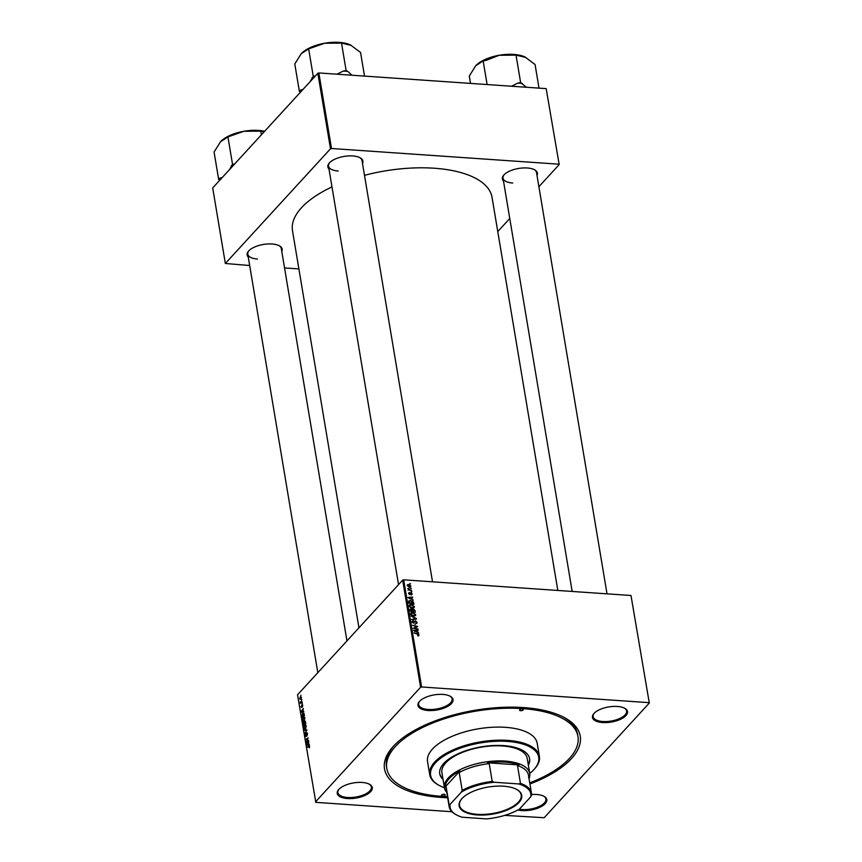 <?xml version="1.0" encoding="UTF-8"?>
<svg xmlns="http://www.w3.org/2000/svg" width="862" height="862" viewBox="0 0 862 862"><rect width="100%" height="100%" fill="white"/><g stroke="black" fill="none" stroke-linecap="round" stroke-linejoin="round"><path stroke-width="1.29" d="M531.542 794.538A17.757 7.672 -9.5 0 1 536.649 794.495A17.757 7.672 -9.5 0 1 544.041 796.337A17.757 7.672 -9.5 0 1 542.521 805.841A17.757 7.672 -9.5 0 1 521.898 810.582A17.757 7.672 -9.5 0 1 517.89 809.989M519.301 809.192A16.992 7.338 170.5 0 0 522.103 809.547A16.992 7.338 170.5 0 0 545.915 799.052A16.992 7.338 170.5 0 0 543.642 796.132M347.397 798.546A17.757 7.672 -9.5 0 1 338.788 789.441A17.757 7.672 -9.5 0 1 362.137 782.459A17.757 7.672 -9.5 0 1 369.529 784.301A17.757 7.672 -9.5 0 1 368.009 793.805A17.757 7.672 -9.5 0 1 347.397 798.546M339.089 789.118A16.992 7.338 170.5 0 0 337.893 792.62A16.992 7.338 170.5 0 0 347.601 797.501A16.992 7.338 170.5 0 0 371.403 787.006A16.992 7.338 170.5 0 0 369.141 784.097M428.112 710.503A17.757 7.672 -9.5 0 1 419.503 701.409A17.757 7.672 -9.5 0 1 442.852 694.416A17.757 7.672 -9.5 0 1 450.244 696.259A17.757 7.672 -9.5 0 1 448.725 705.762A17.757 7.672 -9.5 0 1 428.112 710.503M419.805 701.086A16.992 7.338 170.5 0 0 418.609 704.577A16.992 7.338 170.5 0 0 428.317 709.469A16.992 7.338 170.5 0 0 452.119 698.974A16.992 7.338 170.5 0 0 449.856 696.054M602.613 722.539A17.757 7.672 -9.5 0 1 594.004 713.445A17.757 7.672 -9.5 0 1 617.364 706.463A17.757 7.672 -9.5 0 1 624.756 708.305A17.757 7.672 -9.5 0 1 623.237 717.798A17.757 7.672 -9.5 0 1 602.613 722.539M594.306 713.122A16.992 7.338 170.5 0 0 593.121 716.613A16.992 7.338 170.5 0 0 602.818 721.505A16.992 7.338 170.5 0 0 626.631 711.01A16.992 7.338 170.5 0 0 624.357 708.09M503.494 181.042A17.757 7.672 -9.5 0 1 503.893 174.975A17.757 7.672 -9.5 0 1 527.253 167.982A17.757 7.672 -9.5 0 1 534.645 169.825A17.757 7.672 -9.5 0 1 537.004 175.428M504.205 174.652A16.992 7.338 170.5 0 0 503.009 178.143A16.992 7.338 170.5 0 0 512.707 183.035M328.982 169.006A17.757 7.672 -9.5 0 1 329.392 162.94A17.757 7.672 -9.5 0 1 352.741 155.947A17.757 7.672 -9.5 0 1 360.144 157.789A17.757 7.672 -9.5 0 1 362.493 163.392M329.693 162.616A16.992 7.338 170.5 0 0 328.497 166.107A16.992 7.338 170.5 0 0 338.206 170.999M248.267 257.038A17.757 7.672 -9.5 0 1 248.676 250.971A17.757 7.672 -9.5 0 1 272.026 243.989A17.757 7.672 -9.5 0 1 279.428 245.832A17.757 7.672 -9.5 0 1 281.777 251.435M248.978 250.648A16.992 7.338 170.5 0 0 247.782 254.15A16.992 7.338 170.5 0 0 257.49 259.031M447.669 797.749A99.227 42.874 -9.5 0 1 441.182 797.425A99.227 42.874 -9.5 0 1 393.083 746.611A99.227 42.874 -9.5 0 1 523.568 707.573A99.227 42.874 -9.5 0 1 564.89 717.863A99.227 42.874 -9.5 0 1 529.925 783.989M393.977 745.652A96.91 41.872 170.5 0 0 386.456 766.437L386.801 768.495A96.91 41.872 170.5 0 0 442.152 796.38A96.91 41.872 170.5 0 0 447.486 796.66M557.822 590.459L492.04 197.333A101.156 43.703 170.5 0 0 434.254 168.23A101.156 43.703 170.5 0 0 364.497 175.331M302.336 703.144L302.077 703.898L302.336 703.144M301.765 699.772L301.517 700.526L301.765 699.772M304.685 717.443L303.198 717.335L304.857 718.014L304.157 720.718L303.058 721.149L302.476 720.093L303.198 717.335L304.038 716.904M304.157 720.718L303.532 721.182M303.726 711.473L303.812 712.023L301.204 712.227L301.097 711.624L303.23 708.51L303.015 711.549L303.726 711.473M305.45 721.763L305.773 723.692L303.392 725.33L303.51 722.173L304.523 721.138L305.45 721.763L304.523 721.138L305.256 721.192M306.797 729.855L304.792 733.67L306.516 730.437L304.211 730.2L306.797 729.855M309.275 747.925L309.339 746.654L307.034 747.106L308.779 745.91L309.609 746.406L309.275 747.925M309.641 746.675L308.801 746.46M309.469 745.953L308.779 745.91L309.609 746.406M308.574 740.415L306.269 742.548L307.863 738.572L305.762 739.467L308.133 737.84L306.56 741.826L308.574 740.415M630.995 595.502L649.301 703.047L630.995 595.502L403.675 579.824L421.604 686.971L420.591 687.273L402.662 580.126L297.53 694.804L315.826 802.35L451.914 811.735M420.591 687.273L315.46 801.951M309.232 744.38L309.318 744.919L306.71 745.134L306.603 744.531L308.736 741.417L308.521 744.456L309.232 744.38M307.238 732.98L306.57 732.937L307.486 733.724L306.969 736.04L306.678 733.411L305.945 736.568L305.126 735.879L305.536 733.767L305.848 736.083L306.915 732.754M307.518 733.993L306.678 733.411M305.945 736.568L305.46 735.9M305.385 735.609L306.204 736.116M306.021 725.438L304.534 725.33L306.193 726.009L305.493 728.713L304.394 729.133L303.812 728.078L304.534 725.33L305.374 724.888M305.493 728.713L304.868 729.166M302.368 707.088L302.163 705.116L301.625 707.39L300.989 706.851L302.056 704.631L302.724 705.299L302.368 707.088M302.756 705.515L302.163 705.116M301.194 706.646L301.851 706.948M302.519 704.663L302.724 705.299M304.2 714.275L304.437 715.697L302.056 717.335L302.487 713.456L304.017 713.564L304.2 714.275M302.487 713.456L304.017 713.564L302.487 713.456M301.42 697.498L300.967 699.394L299.664 698.942L300.148 697.035L301.312 697.121M300.967 699.394L299.933 698.963M302.088 701.7L300.439 703.403L300.224 701.84L302.088 701.7M301.463 702.702L300.579 702.261M300.493 702.067L302.163 702.218M301 695.16L300.741 695.903L301 695.16M649.301 703.047L544.159 817.726L504.701 815.377M411.842 591.741L411.131 591.58L411.465 592.151M411.271 588.369L410.56 588.207L410.905 588.778M413.081 607.893L414.396 606.643L412.575 608.152L410.312 607.344L409.342 605.867L409.622 604.812L411.228 604.348L414.396 606.643L414.148 607.656M413.232 600.071L407.995 597.431L412.736 597.107L411.53 597.678L412.92 600.415M414.956 610.361L415.279 612.289L410.29 611.136L410.053 609.251L413.21 608.874L414.956 610.361L414.482 610.878M410.053 609.251L411.045 608.658L410.053 609.736M412.036 609.725L413.21 608.874L412.144 610.037M416.303 618.442L416.411 619.088L411.691 619.487L415.656 618.636L411.109 616.007L416.303 618.442L415.667 619.153M418.242 635.941L417.639 635.359L418.576 634.96L417.553 634.238L413.932 632.923L417.585 633.764L419.147 635.035L418.307 635.951M417.768 635.779L418.576 634.96M418.081 629.012L413.167 628.366L416.971 626.749L412.661 625.284L417.639 626.437L413.857 628.064L417.704 629.411M648.924 702.649L421.604 686.971M418.738 632.977L413.501 630.337L418.242 630.014L417.036 630.585L418.426 633.322M417.025 622.353L416.82 623.42L415.635 623.732L416.454 622.278L415.473 621.243L413.501 623.086L411.982 621.653L413.157 620.349L412.553 621.707L413.383 622.59L415.344 620.748L417.025 622.353L415.732 623.679M415.646 623.732L416.454 622.278M415.075 621.351L413.738 623.086M414.148 622.946L413.501 623.086M411.982 621.653L413.157 620.349L411.982 621.631M413.286 620.845L412.144 622.159M413.017 622.989L413.792 622.429M414.148 621.599L415.344 620.748L414.31 622.181M414.417 615.888L415.732 614.638L413.911 616.136L411.648 615.339L410.678 613.852L410.958 612.807L412.564 612.343L415.732 614.638L415.484 615.64M411.271 595.039L411.82 593.875L411.174 593.175L409.741 594.5L408.566 593.379L409.439 592.323L409.579 593.993L411.045 592.679L412.262 593.929L411.249 595.039M411.055 594.532L411.82 593.875M408.566 593.379L409.439 592.323L408.556 593.293M409.59 592.819L408.696 593.778M408.707 601.342L410.452 600.415L413.458 602.085L413.943 604.294L408.954 603.141L408.954 600.803M407.241 585.481L408.523 584.414L410.958 586.128L409.752 587.216L407.241 585.481L407.435 584.727M409.956 587.227L410.958 586.128L409.752 587.216M411.594 590.298L408.06 589.974L408.717 589.64L407.866 588.444L411.228 590.696M410.506 583.746L409.784 583.585L410.129 584.156M546.174 88.624L559.19 164.577L546.174 88.624L318.854 72.947L331.504 148.501L330.491 148.803L317.841 73.248L212.698 187.927L225.348 263.481L249.689 265.528M330.491 148.803L225.348 263.481M298.888 268.922L284.546 267.931M559.19 164.577L538.89 186.72M509.754 218.495L497.762 231.576M558.813 164.179L331.504 148.501M331.989 186.914A101.156 43.703 170.5 0 0 292.498 230.725L358.948 627.805M317.841 73.248L318.854 72.947M607.02 593.853L536.52 172.54A16.992 7.338 170.5 0 0 534.246 169.62M346.955 640.897L281.292 248.536A16.992 7.338 170.5 0 0 279.029 245.627M432.519 581.818L362.008 160.494A16.992 7.338 170.5 0 0 359.745 157.584M402.662 580.126L403.675 579.824M529.742 782.901A96.91 41.872 170.5 0 0 577.96 736.504L577.615 734.446A96.91 41.872 170.5 0 0 563.726 717.249M416.4 627.374L416.971 626.749M416.939 627.202L417.639 626.437M417.758 630.553L418.242 630.014M415.15 631.221L416.702 631.986L416.475 630.618L414.094 630.747L414.837 631.555M413.792 622.752L414.988 621.437M412.004 621.728L413.264 620.36M415.15 619.196L415.656 618.636M411.961 614.972L413.846 615.64L415.161 614.563L412.596 612.839L411.249 613.916L411.637 615.317M410.84 614.369L411.454 613.173L410.172 614.574M413.674 616.696L415.161 614.563M410.786 610.77L412.338 611.126L411.142 609.165L410.42 611.169M410.172 610.425L411.142 609.165M412.93 611.255L414.611 611.643L413.286 609.369L412.553 611.664M412.273 610.716L413.286 609.369M409.978 593.843L411.045 592.679M412.251 597.646L412.736 597.107M409.644 598.314L411.196 599.079L410.969 597.711L408.588 597.84L409.331 598.648M409.45 602.775L413.275 603.659L410.506 600.911L409.31 601.428L409.084 603.174M408.76 602.01L408.157 602.57M410.624 606.977L412.51 607.656L413.825 606.568L411.26 604.844L409.913 605.921L410.301 607.333M409.504 606.374L410.118 605.189L408.836 606.579M412.338 608.712L413.825 606.568M408.006 584.986L408.523 584.414M408.599 584.921L407.683 585.535L409.612 586.71L410.517 586.095L408.599 584.921L407.36 585.88M409.224 587.141L410.517 586.095M306.969 742.074L306.182 742.02M306.516 739.521L305.762 739.467M307.271 741.87L306.56 741.826M309.253 744.509L308.521 744.456M307.432 744.531L308.219 744.466L307.982 743.109L306.915 744.628L309.275 744.66M309.264 744.542L308.219 744.466M309.307 744.8L306.915 744.628M307.788 747.16L307.034 747.106M306.894 730.383L304.211 730.2M304.502 728.552L305.428 728.207L305.924 726.257L304.598 725.858L304.081 727.808L304.502 728.552L305.838 728.228M306.225 726.278L304.598 725.858M303.586 724.63L304.329 724.123L303.963 722.593L303.586 724.63L304.329 724.683M305.073 724.166L304.329 724.123M304.394 722.625L303.596 722.658M304.598 723.929L305.407 723.38L304.598 721.645L304.598 723.929L305.353 723.983M305.482 721.979L304.598 721.645M303.747 711.603L303.015 711.549M301.926 711.624L302.702 711.57L302.476 710.202L301.409 711.732L303.769 711.753M303.758 711.635L302.702 711.57M303.801 711.893L301.409 711.732M302.25 716.634L304.07 715.385L302.562 713.973L302.12 715.913L302.993 716.688M304.038 713.628L302.562 713.973M303.165 720.567L304.092 720.212L304.588 718.261L303.262 717.863L302.745 719.824L303.165 720.567L304.491 720.233M304.889 718.283L303.262 717.863M299.868 698.748L300.86 698.92L301.215 697.714L300.235 697.541L299.868 698.748L301.258 698.953M301.452 697.724L300.235 697.541M301.107 702.939L300.364 702.896M522.286 708.973A1.929 0.83 170.5 0 0 519.581 710.159A1.929 0.83 170.5 0 0 520.68 710.719A1.929 0.83 170.5 0 0 523.385 709.523A1.929 0.83 170.5 0 0 522.286 708.973M444.07 794.279A1.929 0.83 170.5 0 0 441.366 795.475A1.929 0.83 170.5 0 0 442.465 796.025A1.929 0.83 170.5 0 0 445.169 794.839A1.929 0.83 170.5 0 0 444.07 794.279M528.341 765.208A45.557 19.686 170.5 0 0 529.613 758.722A45.557 19.686 170.5 0 0 503.591 745.608A45.557 19.686 170.5 0 0 439.739 773.753A45.557 19.686 170.5 0 0 443.046 779.485M439.695 773.408A45.557 19.686 170.5 0 0 442.939 778.795M529.731 773.462A54.823 23.694 170.5 0 0 534.009 769.486A54.823 23.694 170.5 0 0 507.438 741.417A54.823 23.694 170.5 0 0 443.779 756.049A54.823 23.694 170.5 0 0 439.081 785.368A54.823 23.694 170.5 0 0 444.426 787.739M439.081 785.368L438.327 784.959A55.599 24.017 -9.5 0 1 429.729 774.722A55.599 24.017 -9.5 0 1 507.643 740.372A55.599 24.017 -9.5 0 1 539.396 756.373A55.599 24.017 -9.5 0 1 534.591 768.85L534.009 769.486M539.396 756.373L537.209 743.324A55.599 24.017 170.5 0 0 505.455 727.323A55.599 24.017 170.5 0 0 427.541 761.674L429.729 774.722M577.96 736.504A96.91 41.872 170.5 0 0 522.609 708.618A96.91 41.872 170.5 0 0 386.801 768.495M446.775 792.426A43.24 18.684 -9.5 0 1 444.436 787.793L441.915 772.686A43.24 18.684 -9.5 0 1 502.514 745.975A43.24 18.684 -9.5 0 1 527.21 758.409L529.742 773.526A43.24 18.684 -9.5 0 1 529.031 778.655M528.234 764.529A45.557 19.686 170.5 0 0 529.548 758.377M539.019 88.139L535.065 64.488L525.087 57.064A28.92 12.499 170.5 0 0 513.72 54.414A28.92 12.499 170.5 0 0 499.141 55.276L516.036 55.136L525.788 57.431A28.92 12.499 -9.5 0 1 525.831 57.452M526.413 87.267L520.637 82.612L516.036 55.136M520.637 82.612L517.706 83.129L511.554 86.243M486.093 60.394L499.141 55.276A28.92 12.499 170.5 0 0 475.77 65.717L483.151 60.911L486.093 60.394M487.116 84.551L483.151 60.911M470.533 83.409L469.294 76.028L475.77 65.717A28.92 12.499 170.5 0 0 475.695 65.792L475.77 65.717M525.087 57.064A28.92 12.499 -9.5 0 1 525.766 57.42L525.788 57.431M522.329 83.442A32.002 13.824 170.5 0 0 517.706 83.129M351.901 75.231L347.828 71.406A32.002 13.824 170.5 0 0 345.554 71.201A32.002 13.824 170.5 0 0 343.195 71.083L337.042 74.197M303.004 89.432L300.622 90.111L299.383 91.458L300.601 92.062M299.383 91.458L294.793 63.982L301.258 53.681L308.65 48.865L324.629 43.24L341.535 43.1L351.254 45.374A28.92 12.499 170.5 0 0 350.586 45.029L360.553 52.453L364.507 76.093M347.828 71.406L346.125 70.576L341.535 43.1M346.125 70.576L343.195 71.083M315.341 75.975L313.251 76.341L308.65 48.865M313.251 76.341L310.169 81.61M301.14 53.821A28.92 12.499 -9.5 0 1 301.194 53.756L301.258 53.681A28.92 12.499 170.5 0 1 324.629 43.24A28.92 12.499 170.5 0 1 350.586 45.029M300.622 90.111A32.002 13.824 170.5 0 0 300.881 91.749M315.061 76.287A32.002 13.824 170.5 0 0 312.012 77.688M222.288 177.475L219.907 178.154L218.668 179.501L219.885 180.093M218.668 179.501L214.078 152.024L220.543 141.724L227.934 136.907L243.914 131.272L260.82 131.143L264.192 131.767M261.423 134.784L260.82 131.143M234.626 164.017L232.535 164.383L227.934 136.907M232.535 164.383L229.464 169.652M220.424 141.853A28.92 12.499 -9.5 0 1 220.478 141.799L220.543 141.724A28.92 12.499 170.5 0 1 243.914 131.272A28.92 12.499 170.5 0 1 264.634 131.283M219.907 178.154A32.002 13.824 170.5 0 0 220.166 179.781M234.345 164.319A32.002 13.824 170.5 0 0 231.296 165.73M461.935 798.611A31.732 13.717 -9.5 0 1 488.248 787.038A31.732 13.717 -9.5 0 1 516.812 789.495A31.732 13.717 -9.5 0 1 518.902 802.544A31.732 13.717 -9.5 0 1 477.332 814.956A31.732 13.717 -9.5 0 1 461.86 798.697A31.732 13.717 -9.5 0 1 461.935 798.611M462.043 798.503A31.269 13.512 170.5 0 0 459.511 805.323A31.269 13.512 170.5 0 0 484.8 814.364A31.269 13.512 170.5 0 0 518.418 802.102A31.269 13.512 170.5 0 0 521.198 795.001A31.269 13.512 170.5 0 0 516.586 789.376M518.633 783.935L520.465 783.386A41.699 18.016 -9.5 0 1 531.434 793.008L528.449 775.153A41.699 18.016 170.5 0 0 517.48 765.531L519.107 764.96L487.353 762.773L489.207 763.581A41.699 18.016 170.5 0 0 459.209 772.514L459.899 770.94A42.475 18.35 170.5 0 0 449.091 778.72A42.475 18.35 170.5 0 0 445.212 786.963L446.128 786.769A41.699 18.016 170.5 0 0 446.193 788.913L449.177 806.778A41.699 18.016 -9.5 0 1 449.113 804.634L450.136 804.332A40.923 17.682 170.5 0 0 456.386 814.859A40.923 17.682 170.5 0 0 462.215 817.219L486.577 818.9A40.923 17.682 170.5 0 0 519.441 809.116L530.712 796.822A40.923 17.682 170.5 0 0 518.633 783.935L494.271 782.254A40.923 17.682 170.5 0 0 461.407 792.038L450.136 804.332M444.436 787.793A43.24 18.684 -9.5 0 1 448.283 777.987A43.24 18.684 -9.5 0 1 494.766 761.027A43.24 18.684 -9.5 0 1 529.742 773.526M459.899 770.94L445.212 786.963M519.107 764.96A42.475 18.35 170.5 0 0 487.353 762.773M528.902 777.901A42.475 18.35 170.5 0 0 529.203 775.725L528.503 777.298M446.128 786.769L449.113 804.634M461.407 792.038L462.194 790.368A41.699 18.016 -9.5 0 1 492.202 781.435L494.271 782.254M459.209 772.514L462.194 790.368M531.434 793.008A41.699 18.016 -9.5 0 1 531.498 795.152L530.712 796.822M489.207 763.581L492.202 781.435M517.48 765.531L520.465 783.386M456.386 814.859L455.632 814.45A41.699 18.016 -9.5 0 1 449.177 806.778M414.169 627.999L414.805 627.31M415.376 627.687L416.066 626.933M413.879 619.304L414.417 618.722M409.913 594.5L410.624 593.713M307.885 741.449L307.109 741.395M418.49 635.316L417.951 635.908M416.303 623.054L415.021 624.454M415.031 621.383L413.749 622.784M412.704 621.049L411.422 622.439M410.689 609.305L409.407 610.705M412.823 609.499L411.54 610.899M411.713 594.36L411.185 594.942M410.851 593.293L409.569 594.694M409.105 592.97L408.599 593.53M407.801 585.115L407.284 585.686M410.409 586.516L409.127 587.906M306.861 733.314L307.4 733.346M304.695 728.616L305.536 728.67M305.331 725.481L306.064 725.535M303.833 722.539L304.383 722.572M304.836 721.526L305.407 721.569M303.359 720.621L304.2 720.686M303.984 717.486L304.728 717.54M300.256 699.244L301.053 699.297M300.838 697.239L301.377 697.272M300.806 702.401L301.797 702.465M572.174 591.451L503.009 178.143M328.497 166.107L398.535 584.63M317.819 672.662L247.782 254.15"/></g></svg>
